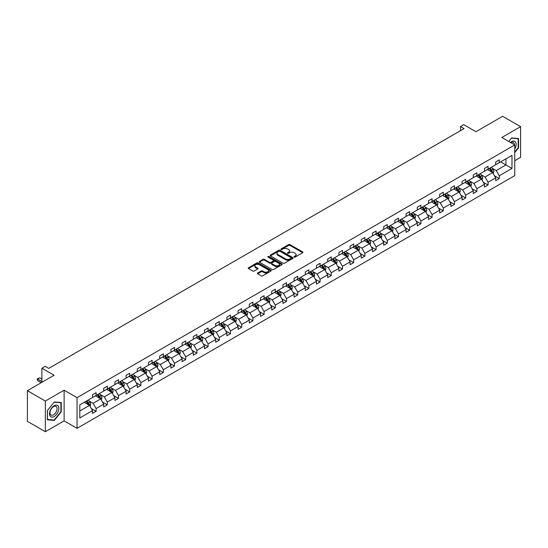 <?xml version="1.0" encoding="UTF-8"?>
<svg xmlns="http://www.w3.org/2000/svg" width="548" height="548" viewBox="0 0 548 548"><rect width="100%" height="100%" fill="white"/><g stroke="black" fill="none" stroke-linecap="round" stroke-linejoin="round"><path stroke-width="0.82" d="M294.194 257.06A0.699 0.404 0 0 0 295.18 257.06L302.667 252.738A0.993 0.575 0 0 0 302.962 252.333A0.993 0.575 0 0 0 302.667 251.922L289.981 244.6A0.993 0.575 0 0 0 288.577 244.6L281.09 248.922A0.699 0.404 0 0 0 282.076 249.491L283.042 248.936A3.192 1.843 0 0 1 287.549 248.936L288.611 249.546A3.192 1.843 0 0 1 289.543 250.847A3.192 1.843 0 0 1 288.611 252.149L287.638 252.703A0.699 0.404 0 0 0 288.625 253.279L289.597 252.717A3.192 1.843 0 0 1 294.105 252.717L295.16 253.327A3.192 1.843 0 0 1 296.098 254.628A3.192 1.843 0 0 1 295.16 255.93L294.194 256.491A0.699 0.404 0 0 0 294.194 257.06L294.194 256.491M514.75 160.701L520.6 157.324L520.6 126.65L502.653 116.292L475.945 131.712L463.745 124.663L460.478 126.547L460.478 130.691M45.347 431.708L64.123 420.871L64.123 390.197L45.347 401.04L45.347 431.708L27.4 421.35L27.4 390.676L54.108 375.257L41.901 368.208L41.901 382.305M45.347 401.04L27.4 390.676M257.635 273A0.993 0.575 0 0 0 257.348 273.404A0.993 0.575 0 0 0 257.635 273.808L261.197 275.863A0.993 0.575 0 0 0 262.608 275.863L270.924 271.068A0.993 0.575 0 0 0 271.212 270.657A0.993 0.575 0 0 0 270.924 270.253L258.238 262.93A0.993 0.575 0 0 0 256.827 262.93L248.511 267.732A0.993 0.575 0 0 0 248.223 268.136A0.993 0.575 0 0 0 248.511 268.541L252.813 271.027A0.993 0.575 0 0 0 254.224 271.027L257.779 268.972A0.993 0.575 0 0 0 258.074 268.561A0.993 0.575 0 0 0 257.779 268.157L255.649 266.924A2.665 1.541 0 0 1 254.868 265.835A2.665 1.541 0 0 1 256.512 264.417A2.665 1.541 0 0 1 259.416 264.746L267.767 269.568A2.665 1.541 0 0 1 268.547 270.657A2.665 1.541 0 0 1 266.903 272.082A2.665 1.541 0 0 1 263.999 271.746L262.608 270.945A0.993 0.575 0 0 0 261.197 270.945L257.635 273L257.635 273.808M41.901 368.208L45.169 366.324L48.758 368.4L464.067 128.622L460.478 126.547M64.123 390.197L77.042 397.656L514.75 144.953L514.75 175.627L77.042 428.331L77.042 397.656M520.6 126.65L501.824 137.493L514.75 144.953M283.111 263.211A0.993 0.575 0 0 0 284.522 263.211L292.838 258.409A0.993 0.575 0 0 0 293.132 258.005A0.993 0.575 0 0 0 292.838 257.601L280.151 250.278A0.993 0.575 0 0 0 278.74 250.278L270.431 255.073A0.993 0.575 0 0 0 270.137 255.484A0.993 0.575 0 0 0 270.431 255.889L283.111 263.211M268.273 257.211A0.699 0.404 0 0 1 268.986 257.307L281.864 264.746L273.562 269.541A0.993 0.575 0 0 1 272.157 269.541L259.471 262.218L263.026 260.177L263.026 259.348L259.471 261.403A0.993 0.575 0 0 0 259.177 261.807A0.993 0.575 0 0 0 259.471 262.218L259.471 261.403M263.026 260.177A0.993 0.575 0 0 1 264.437 260.177L264.437 259.348A0.993 0.575 0 0 0 263.026 259.348M264.437 259.348L269.582 262.321A0.993 0.575 0 0 0 270.993 262.321L273.349 260.958A0.993 0.575 0 0 0 273.644 260.547A0.993 0.575 0 0 0 273.349 260.142L267.999 257.046A0.699 0.404 0 0 1 268.986 256.478L281.877 263.924A0.993 0.575 0 0 1 282.172 264.335A0.993 0.575 0 0 1 281.877 264.739L281.877 263.924M79.809 404.849L92.516 397.512L92.516 394.738L96.106 392.663L96.106 395.444L103.716 391.046L103.716 388.272L107.305 386.196L107.305 388.977L114.916 384.58L114.916 381.805L118.505 379.737L118.505 382.511L126.109 378.12L126.109 375.339L129.698 373.27L129.698 376.044L137.308 371.654L137.308 368.873L140.898 366.804L140.898 369.578L148.508 365.187L148.508 362.406L152.097 360.337L152.097 363.112L159.708 358.721L159.708 355.94L163.297 353.871L163.297 356.645L170.908 352.254L170.908 349.473L174.497 347.405L174.497 350.179L182.107 345.788L182.107 343.014L185.697 340.938L185.697 343.712L193.307 339.322L193.307 336.547L196.896 334.472L196.896 337.246L204.507 332.855L204.507 330.081L208.096 328.005L208.096 330.786L215.707 326.389L215.707 323.615L219.296 321.539L219.296 324.32L226.906 319.922L226.906 317.148L230.496 315.073L230.496 317.854L238.106 313.456L238.106 310.682L241.695 308.606L241.695 311.387L249.306 306.99L249.306 304.215L252.895 302.14L252.895 304.921L260.506 300.523L260.506 297.749L264.095 295.68L264.095 298.454L271.705 294.064L271.705 291.283L275.295 289.214L275.295 291.988L282.905 287.597L282.905 284.816L286.494 282.747L286.494 285.522L294.098 281.131L294.098 278.35L297.694 276.281L297.694 279.055L305.298 274.664L305.298 271.883L308.887 269.815L308.887 272.589L316.497 268.198L316.497 265.417L320.087 263.348L320.087 266.123L327.697 261.732L327.697 258.957L331.287 256.882L331.287 259.656L338.897 255.265L338.897 252.491L342.486 250.415L342.486 253.19L350.097 248.799L350.097 246.025L353.686 243.949L353.686 246.73L361.296 242.332L361.296 239.558L364.886 237.483L364.886 240.264L372.496 235.866L372.496 233.092L376.086 231.016L376.086 233.797L383.696 229.4L383.696 226.625L387.285 224.55L387.285 227.331L394.896 222.933L394.896 220.159L398.485 218.083L398.485 220.865L406.095 216.474L406.095 213.693L409.685 211.624L409.685 214.398L417.295 210.007L417.295 207.226L420.885 205.158L420.885 207.932L428.495 203.541L428.495 200.76L432.084 198.691L432.084 201.465L439.695 197.075L439.695 194.293L443.284 192.225L443.284 194.999L450.894 190.608L450.894 187.827L454.484 185.758L454.484 188.533L462.094 184.142L462.094 181.361L465.684 179.292L465.684 182.066L473.287 177.675L473.287 174.901L476.876 172.826L476.876 175.6L484.487 171.209L484.487 168.435L488.076 166.359L488.076 169.14L495.687 164.743L495.687 161.968L499.276 159.893L499.276 162.674L511.983 155.337L511.983 168.435L499.276 175.771L499.276 178.545L495.687 180.621L495.687 177.84L488.076 182.237L488.076 185.012L484.487 187.087L484.487 184.306L476.876 188.704L476.876 191.478L473.287 193.547L473.287 190.773L465.684 195.163L465.684 197.944L462.094 200.013L462.094 197.239L454.484 201.63L454.484 204.411L450.894 206.48L450.894 203.705L443.284 208.096L443.284 210.877L439.695 212.946L439.695 210.172L432.084 214.563L432.084 217.344L428.495 219.412L428.495 216.638L420.885 221.029L420.885 223.81L417.295 225.879L417.295 223.105L409.685 227.495L409.685 230.27L406.095 232.345L406.095 229.571L398.485 233.962L398.485 236.736L394.896 238.812L394.896 236.037L387.285 240.428L387.285 243.202L383.696 245.278L383.696 242.497L376.086 246.895L376.086 249.669L372.496 251.744L372.496 248.963L364.886 253.361L364.886 256.135L361.296 258.211L361.296 255.43L353.686 259.827L353.686 262.602L350.097 264.677L350.097 261.896L342.486 266.294L342.486 269.068L338.897 271.144L338.897 268.362L331.287 272.753L331.287 275.534L327.697 277.603L327.697 274.829L320.087 279.22L320.087 282.001L316.497 284.07L316.497 281.295L308.887 285.686L308.887 288.467L305.298 290.536L305.298 287.762L297.694 292.153L297.694 294.934L294.098 297.002L294.098 294.228L286.494 298.619L286.494 301.4L282.905 303.469L282.905 300.694L275.295 305.085L275.295 307.866L271.705 309.935L271.705 307.161L264.095 311.552L264.095 314.326L260.506 316.401L260.506 313.627L252.895 318.018L252.895 320.792L249.306 322.868L249.306 320.087L241.695 324.485L241.695 327.259L238.106 329.334L238.106 326.553L230.496 330.951L230.496 333.725L226.906 335.801L226.906 333.02L219.296 337.417L219.296 340.192L215.707 342.267L215.707 339.486L208.096 343.884L208.096 346.658L204.507 348.734L204.507 345.952L196.896 350.35L196.896 353.124L193.307 355.193L193.307 352.419L185.697 356.81L185.697 359.591L182.107 361.659L182.107 358.885L174.497 363.276L174.497 366.057L170.908 368.126L170.908 365.352L163.297 369.742L163.297 372.524L159.708 374.592L159.708 371.818L152.097 376.209L152.097 378.99L148.508 381.059L148.508 378.284L140.898 382.675L140.898 385.456L137.308 387.525L137.308 384.751L129.698 389.142L129.698 391.916L126.109 393.991L126.109 391.217L118.505 395.608L118.505 398.382L114.916 400.458L114.916 397.684L107.305 402.074L107.305 404.849L103.716 406.924L103.716 404.143L96.106 408.541L96.106 411.315L92.516 413.391L92.516 410.61L79.809 417.946L79.809 404.849M95.386 395.855L100.695 398.923L93.092 403.314L88.934 400.917M93.092 403.314L96.106 408.541M100.695 398.923L103.716 404.143M92.516 396.848L93.092 397.184L96.106 395.444M106.586 389.388L111.895 392.457L104.284 396.855L100.133 394.45M104.284 396.855L107.305 402.074M111.895 392.457L114.916 397.684M103.716 390.388L104.284 390.717L107.305 388.977M117.786 382.922L123.094 385.991L115.484 390.388L111.333 387.984M115.484 390.388L118.505 395.608M123.094 385.991L126.109 391.217M114.916 383.922L115.484 384.251L118.505 382.511M128.986 376.462L134.294 379.524L126.684 383.922L122.533 381.518M126.684 383.922L129.698 389.142M134.294 379.524L137.308 384.751M126.109 377.456L126.684 377.784L129.698 376.044M140.185 369.996L145.494 373.058L137.884 377.456L133.733 375.058M137.884 377.456L140.898 382.675M145.494 373.058L148.508 378.284M137.308 370.989L137.884 371.318L140.898 369.578M151.385 363.53L156.694 366.591L149.083 370.989L144.932 368.592M149.083 370.989L152.097 376.209M156.694 366.591L159.708 371.818M148.508 364.523L149.083 364.852L152.097 363.112M162.578 357.063L167.894 360.132L160.283 364.523L156.132 362.125M160.283 364.523L163.297 369.742M167.894 360.132L170.908 365.352M159.708 358.056L160.283 358.385L163.297 356.645M173.778 350.597L179.093 353.666L171.483 358.056L167.325 355.659M171.483 358.056L174.497 363.276M179.093 353.666L182.107 358.885M170.908 351.59L171.483 351.919L174.497 350.179M184.977 344.13L190.293 347.199L182.683 351.59L178.525 349.192M182.683 351.59L185.697 356.81M190.293 347.199L193.307 352.419M182.107 345.124L182.683 345.459L185.697 343.712M196.177 337.664L201.493 340.733L193.882 345.124L189.724 342.726M193.882 345.124L196.896 350.35M201.493 340.733L204.507 345.952M193.307 338.657L193.882 338.993L196.896 337.246M207.377 331.198L212.693 334.266L205.082 338.657L200.924 336.26M205.082 338.657L208.096 343.884M212.693 334.266L215.707 339.486M204.507 332.191L205.082 332.526L208.096 330.786M218.577 324.731L223.892 327.8L216.282 332.191L212.124 329.793M216.282 332.191L219.296 337.417M223.892 327.8L226.906 333.02M215.707 325.724L216.282 326.06L219.296 324.32M229.776 318.265L235.092 321.334L227.482 325.724L223.324 323.327M227.482 325.724L230.496 330.951M235.092 321.334L238.106 326.553M226.906 319.258L227.482 319.594L230.496 317.854M240.976 311.798L246.292 314.867L238.681 319.258L234.523 316.86M238.681 319.258L241.695 324.485M246.292 314.867L249.306 320.087M238.106 312.798L238.681 313.127L241.695 311.387M252.176 305.332L257.492 308.401L249.881 312.798L245.723 310.394M249.881 312.798L252.895 318.018M257.492 308.401L260.506 313.627M249.306 306.332L249.881 306.661L252.895 304.921M263.376 298.866L268.684 301.934L261.081 306.332L256.923 303.928M261.081 306.332L264.095 311.552M268.684 301.934L271.705 307.161M260.506 299.866L261.081 300.194L264.095 298.454M274.575 292.406L279.884 295.468L272.274 299.866L268.123 297.461M272.274 299.866L275.295 305.085M279.884 295.468L282.905 300.694M271.705 293.399L272.274 293.728L275.295 291.988M285.775 285.94L291.084 289.002L283.474 293.399L279.322 291.002M283.474 293.399L286.494 298.619M291.084 289.002L294.098 294.228M282.905 286.933L283.474 287.262L286.494 285.522M296.975 279.473L302.284 282.535L294.673 286.933L290.522 284.535M294.673 286.933L297.694 292.153M302.284 282.535L305.298 287.762M294.098 280.466L294.673 280.795L297.694 279.055M308.175 273.007L313.483 276.076L305.873 280.466L301.722 278.069M305.873 280.466L308.887 285.686M313.483 276.076L316.497 281.295M305.298 274L305.873 274.329L308.887 272.589M319.374 266.54L324.683 269.609L317.073 274L312.922 271.603M317.073 274L320.087 279.22M324.683 269.609L327.697 274.829M316.497 267.534L317.073 267.862L320.087 266.123M330.567 260.074L335.883 263.143L328.273 267.534L324.121 265.136M328.273 267.534L331.287 272.753M335.883 263.143L338.897 268.362M327.697 261.067L328.273 261.403L331.287 259.656M341.767 253.608L347.083 256.676L339.472 261.067L335.314 258.67M339.472 261.067L342.486 266.294M347.083 256.676L350.097 261.896M338.897 254.601L339.472 254.936L342.486 253.19M352.967 247.141L358.282 250.21L350.672 254.601L346.514 252.203M350.672 254.601L353.686 259.827M358.282 250.21L361.296 255.43M350.097 248.134L350.672 248.47L353.686 246.73M364.167 240.675L369.482 243.744L361.872 248.134L357.714 245.737M361.872 248.134L364.886 253.361M369.482 243.744L372.496 248.963M361.296 241.668L361.872 242.004L364.886 240.264M375.366 234.208L380.682 237.277L373.072 241.668L368.914 239.271M373.072 241.668L376.086 246.895M380.682 237.277L383.696 242.497M372.496 235.202L373.072 235.537L376.086 233.797M386.566 227.742L391.882 230.811L384.271 235.202L380.113 232.804M384.271 235.202L387.285 240.428M391.882 230.811L394.896 236.037M383.696 228.742L384.271 229.071L387.285 227.331M397.766 221.276L403.081 224.344L395.471 228.742L391.313 226.338M395.471 228.742L398.485 233.962M403.081 224.344L406.095 229.571M394.896 222.276L395.471 222.604L398.485 220.865M408.966 214.809L414.281 217.878L406.671 222.276L402.513 219.871M406.671 222.276L409.685 227.495M414.281 217.878L417.295 223.105M406.095 215.809L406.671 216.138L409.685 214.398M420.165 208.35L425.481 211.412L417.871 215.809L413.713 213.405M417.871 215.809L420.885 221.029M425.481 211.412L428.495 216.638M417.295 209.343L417.871 209.672L420.885 207.932M431.365 201.883L436.674 204.945L429.07 209.343L424.912 206.945M429.07 209.343L432.084 214.563M436.674 204.945L439.695 210.172M428.495 202.876L429.07 203.205L432.084 201.465M442.565 195.417L447.874 198.479L440.263 202.876L436.112 200.479M440.263 202.876L443.284 208.096M447.874 198.479L450.894 203.705M439.695 196.41L440.263 196.739L443.284 194.999M453.765 188.95L459.073 192.019L451.463 196.41L447.312 194.013M451.463 196.41L454.484 201.63M459.073 192.019L462.094 197.239M450.894 189.944L451.463 190.272L454.484 188.533M464.964 182.484L470.273 185.553L462.663 189.944L458.512 187.546M462.663 189.944L465.684 195.163M470.273 185.553L473.287 190.773M462.094 183.477L462.663 183.813L465.684 182.066M476.164 176.018L481.473 179.086L473.862 183.477L469.711 181.08M473.862 183.477L476.876 188.704M481.473 179.086L484.487 184.306M473.287 177.011L473.862 177.346L476.876 175.6M487.364 169.551L492.673 172.62L485.062 177.011L480.911 174.613M485.062 177.011L488.076 182.237M492.673 172.62L495.687 177.84M484.487 170.544L485.062 170.88L488.076 169.14M500.639 161.886L505.955 164.948L496.262 170.544L492.111 168.147M496.262 170.544L499.276 175.771M511.983 168.435L505.955 164.948L505.955 158.817L511.983 155.337M64.123 420.871L77.042 428.331M495.687 164.078L496.262 164.414L499.276 162.674M79.809 410.986L89.502 405.39L84.187 402.321M89.502 405.39L92.516 410.61M494.502 175.792L499.276 178.545M483.302 182.258L488.076 185.012M472.109 188.724L476.876 191.478M460.909 195.184L465.684 197.944M449.709 201.65L454.484 204.411M438.51 208.117L443.284 210.877M427.31 214.583L432.084 217.344M416.11 221.05L420.885 223.81M404.91 227.516L409.685 230.27M393.711 233.982L398.485 236.736M382.511 240.449L387.285 243.202M371.311 246.915L376.086 249.669M360.111 253.382L364.886 256.135M348.912 259.848L353.686 262.602M337.712 266.314L342.486 269.068M326.512 272.781L331.287 275.534M315.312 279.24L320.087 282.001M304.119 285.707L308.887 288.467M292.92 292.173L297.694 294.934M281.72 298.639L286.494 301.4M270.52 305.106L275.295 307.866M259.32 311.572L264.095 314.326M248.121 318.039L252.895 320.792M236.921 324.505L241.695 327.259M225.721 330.971L230.496 333.725M214.521 337.438L219.296 340.192M203.322 343.904L208.096 346.658M192.122 350.371L196.896 353.124M180.922 356.83L185.697 359.591M169.722 363.297L174.497 366.057M158.523 369.763L163.297 372.524M147.323 376.229L152.097 378.99M136.123 382.696L140.898 385.456M124.93 389.162L129.698 391.916M113.731 395.629L118.505 398.382M102.531 402.095L107.305 404.849M91.331 408.561L96.106 411.315M514.75 152.522L518.552 147.789L518.552 138.548L511.627 137.932L508.763 141.494M61.246 411.808L61.246 402.575L54.321 401.958L47.395 410.575L47.395 419.809L54.321 420.432L61.246 411.808L60.89 411.603M294.475 257.156L295.16 256.759A3.192 1.843 0 0 0 296.098 255.457L296.098 254.628M289.543 250.847L289.543 251.676A3.192 1.843 0 0 1 288.611 252.977L287.919 253.375M302.667 251.922L302.667 252.738L289.981 245.429A0.993 0.575 0 0 0 288.577 245.429L281.364 249.593M292.838 257.601L292.838 258.409L280.151 251.107A0.993 0.575 0 0 0 278.74 251.107L270.445 255.895L270.431 255.073M291.077 258.293A0.699 0.404 0 0 0 291.077 257.718L279.939 251.292A0.699 0.404 0 0 0 278.953 251.292L277.932 251.881A3.192 1.843 0 0 0 277 253.183A3.192 1.843 0 0 0 277.932 254.484L285.542 258.882A3.192 1.843 0 0 0 290.056 258.882L291.077 258.293L291.077 259.122A0.699 0.404 0 0 0 291.283 258.834L291.283 258.005M277 253.183L277 254.012A3.192 1.843 0 0 0 277.932 255.313L277.932 254.484M291.077 259.122L290.056 259.711A3.192 1.843 0 0 1 285.542 259.711L277.932 255.313M264.437 260.177L269.582 263.15A0.993 0.575 0 0 0 270.993 263.15L273.349 261.786A0.993 0.575 0 0 0 273.644 261.375L273.644 260.547M274.918 265.403A2.665 1.541 0 0 0 277.822 265.732A2.665 1.541 0 0 0 279.473 264.314A2.665 1.541 0 0 0 278.692 263.225L275.747 261.526A0.993 0.575 0 0 0 274.343 261.526L271.979 262.889A0.993 0.575 0 0 0 271.685 263.293A0.993 0.575 0 0 0 271.979 263.704L274.918 265.403L274.918 266.232A2.665 1.541 0 0 0 277.822 266.561A2.665 1.541 0 0 0 279.473 265.143L279.473 264.314M271.685 263.293L271.685 264.122A0.993 0.575 0 0 0 271.979 264.533L271.979 263.704M274.918 266.232L271.979 264.533M268.547 270.657L268.547 271.486A2.665 1.541 0 0 1 266.903 272.911A2.665 1.541 0 0 1 263.999 272.575L262.608 271.774A0.993 0.575 0 0 0 261.197 271.774L257.649 273.822M254.868 265.835L254.868 266.664A2.665 1.541 0 0 0 255.649 267.753L255.649 266.924M257.779 268.157L257.779 268.972L255.649 267.753M270.911 271.075L258.238 263.759A0.993 0.575 0 0 0 256.827 263.759L248.525 268.547L248.511 267.732M518.196 147.583L518.552 147.789M53.588 420.008L54.321 420.432M493.221 173.565L493.878 171.654A2.692 1.555 -120 0 0 493.022 169.366L491.412 167.215M488.521 170.223L487.823 169.284M492.275 172.387L492.426 171.771A2.692 1.555 -120 0 0 491.659 170.154L490.042 168.003M489.371 168.394L491.145 170.757A1.37 0.795 60 0 1 491.392 171.175L492.426 171.771M489.186 168.496L490.796 170.654A2.692 1.555 60 0 1 491.467 171.921M482.021 180.032L482.678 178.121A2.692 1.555 -120 0 0 481.822 175.833L480.212 173.682M477.322 176.689L476.623 175.75M481.076 178.854L481.226 178.237A2.692 1.555 -120 0 0 480.459 176.62L478.842 174.47M478.171 174.86L479.945 177.223A1.37 0.795 60 0 1 480.192 177.641L481.226 178.237M477.986 174.963L479.596 177.114A2.692 1.555 60 0 1 480.267 178.388M470.821 186.498L471.479 184.587A2.692 1.555 -120 0 0 470.622 182.299L469.013 180.148M466.122 183.148L465.423 182.217M469.876 185.32L470.026 184.703A2.692 1.555 -120 0 0 469.259 183.087L467.65 180.936M466.971 181.32L468.745 183.69A1.37 0.795 60 0 1 468.992 184.107L470.026 184.703M466.786 181.429L468.396 183.58A2.692 1.555 60 0 1 469.067 184.854M514.75 149.049A6.597 3.809 120 0 0 515.524 147.446A6.597 3.809 120 0 0 515.23 141.713A6.597 3.809 120 0 0 510.421 142.453M514.36 144.727A4.994 2.884 120 0 0 513.325 142.384A4.994 2.884 120 0 0 510.777 142.658M508.777 141.5L511.483 138.137L518.196 138.74L518.196 147.686L514.75 151.974M517.75 138.48L518.196 138.74M58.218 411.473A6.597 3.809 120 0 0 56.513 405.095A6.597 3.809 120 0 0 50.135 410.747A6.597 3.809 120 0 0 51.848 417.124A6.597 3.809 120 0 0 58.218 411.473M56.581 411.007A4.994 2.884 120 0 0 56.019 406.404A4.994 2.884 120 0 0 50.464 410.459A4.994 2.884 120 0 0 51.026 415.055A4.994 2.884 120 0 0 56.581 411.007M47.464 419.46L47.464 410.507L54.177 402.157L60.89 402.759L60.89 411.706L54.177 420.063L47.395 419.419M60.444 402.499L60.89 402.759M459.621 192.965L460.279 191.053A2.692 1.555 -120 0 0 459.423 188.765L457.813 186.615M454.922 189.615L454.224 188.683M458.676 191.786L458.827 191.17A2.692 1.555 -120 0 0 458.06 189.553L456.45 187.402M455.772 187.786L457.546 190.156A1.37 0.795 60 0 1 457.799 190.574L458.827 191.17M455.587 187.896L457.196 190.046A2.692 1.555 60 0 1 457.868 191.321M448.422 199.424L449.079 197.52A2.692 1.555 -120 0 0 448.223 195.232L446.613 193.081M443.722 196.081L443.024 195.15M447.476 198.253L447.627 197.636A2.692 1.555 -120 0 0 446.86 196.02L445.25 193.869M444.572 194.252L446.346 196.622A1.37 0.795 60 0 1 446.599 197.04L447.627 197.636M444.387 194.362L445.997 196.513A2.692 1.555 60 0 1 446.668 197.787M437.222 205.89L437.879 203.986A2.692 1.555 -120 0 0 437.023 201.698L435.413 199.541M432.523 202.548L431.824 201.616M436.276 204.719L436.427 204.103A2.692 1.555 -120 0 0 435.66 202.486L434.05 200.328M433.372 200.719L435.146 203.089A1.37 0.795 60 0 1 435.4 203.507L436.427 204.103M433.187 200.828L434.797 202.979A2.692 1.555 60 0 1 435.468 204.253M426.022 212.357L426.687 210.453A2.692 1.555 -120 0 0 425.823 208.158L424.214 206.007M421.323 209.014L420.624 208.082M425.084 211.186L425.234 210.569A2.692 1.555 -120 0 0 424.46 208.946L422.851 206.795M422.172 207.185L423.947 209.555A1.37 0.795 60 0 1 424.2 209.973L425.234 210.569M421.987 207.295L423.597 209.446A2.692 1.555 60 0 1 424.268 210.72M414.822 218.823L415.487 216.919A2.692 1.555 -120 0 0 414.624 214.624L413.014 212.473M410.123 215.48L409.425 214.549M413.884 217.652L414.035 217.035A2.692 1.555 -120 0 0 413.26 215.412L411.651 213.261M410.973 213.651L412.747 216.022A1.37 0.795 60 0 1 413 216.439L414.035 217.035M410.788 213.761L412.397 215.912A2.692 1.555 60 0 1 413.069 217.179M403.623 225.29L404.287 223.385A2.692 1.555 -120 0 0 403.424 221.091L401.814 218.94M398.923 221.947L398.225 221.015M402.684 224.118L402.835 223.502A2.692 1.555 -120 0 0 402.061 221.878L400.451 219.727M399.78 220.118L401.547 222.488A1.37 0.795 60 0 1 401.8 222.899L402.835 223.502M399.588 220.228L401.198 222.378A2.692 1.555 60 0 1 401.869 223.646M392.423 231.756L393.087 229.852A2.692 1.555 -120 0 0 392.224 227.557L390.614 225.406M387.724 228.413L387.025 227.482M391.484 230.585L391.635 229.961A2.692 1.555 -120 0 0 390.861 228.345L389.251 226.194M388.58 226.584L390.354 228.954A1.37 0.795 60 0 1 390.601 229.365L391.635 229.961M388.388 226.694L390.005 228.845A2.692 1.555 60 0 1 390.669 230.112M381.223 238.222L381.888 236.318A2.692 1.555 -120 0 0 381.024 234.023L379.415 231.873M376.524 234.88L375.825 233.948M380.285 237.051L380.435 236.428A2.692 1.555 -120 0 0 379.661 234.811L378.052 232.66M377.38 233.051L379.154 235.421A1.37 0.795 60 0 1 379.401 235.832L380.435 236.428M377.188 233.16L378.805 235.311A2.692 1.555 60 0 1 379.469 236.578M370.03 244.689L370.688 242.785A2.692 1.555 -120 0 0 369.832 240.49L368.215 238.339M365.324 241.346L364.625 240.414M369.085 243.511L369.236 242.894A2.692 1.555 -120 0 0 368.462 241.278L366.852 239.127M366.18 239.517L367.955 241.88A1.37 0.795 60 0 1 368.201 242.298L369.236 242.894M365.989 239.627L367.605 241.778A2.692 1.555 60 0 1 368.277 243.045M358.83 251.155L359.488 249.244A2.692 1.555 -120 0 0 358.632 246.956L357.015 244.805M354.124 247.812L353.426 246.874M357.885 249.977L358.036 249.361A2.692 1.555 -120 0 0 357.262 247.744L355.652 245.593M354.981 245.984L356.755 248.347A1.37 0.795 60 0 1 357.001 248.765L358.036 249.361M354.789 246.086L356.406 248.244A2.692 1.555 60 0 1 357.077 249.511M347.631 257.622L348.288 255.711A2.692 1.555 -120 0 0 347.432 253.423L345.815 251.272M342.925 254.279L342.226 253.34M346.685 256.443L346.836 255.827A2.692 1.555 -120 0 0 346.069 254.21L344.452 252.059M343.781 252.45L345.555 254.813A1.37 0.795 60 0 1 345.802 255.231L346.836 255.827M343.589 252.553L345.206 254.71A2.692 1.555 60 0 1 345.877 255.978M336.431 264.088L337.089 262.177A2.692 1.555 -120 0 0 336.232 259.889L334.616 257.738M331.725 260.738L331.026 259.807M335.486 262.91L335.636 262.293A2.692 1.555 -120 0 0 334.869 260.677L333.252 258.526M332.581 258.916L334.355 261.28A1.37 0.795 60 0 1 334.602 261.697L335.636 262.293M332.396 259.019L334.006 261.17A2.692 1.555 60 0 1 334.677 262.444M325.231 270.554L325.889 268.643A2.692 1.555 -120 0 0 325.033 266.355L323.423 264.204M320.532 267.205L319.827 266.273M324.286 269.376L324.437 268.76A2.692 1.555 -120 0 0 323.669 267.143L322.053 264.992M321.381 265.376L323.156 267.746A1.37 0.795 60 0 1 323.402 268.164L324.437 268.76M321.197 265.485L322.806 267.636A2.692 1.555 60 0 1 323.478 268.91M314.031 277.021L314.689 275.11A2.692 1.555 -120 0 0 313.833 272.822L312.223 270.671M309.332 273.671L308.634 272.74M313.086 275.843L313.237 275.226A2.692 1.555 -120 0 0 312.47 273.61L310.853 271.459M310.182 271.842L311.956 274.212A1.37 0.795 60 0 1 312.202 274.63L313.237 275.226M309.997 271.952L311.606 274.103A2.692 1.555 60 0 1 312.278 275.377M302.832 283.48L303.489 281.576A2.692 1.555 -120 0 0 302.633 279.288L301.023 277.137M298.133 280.138L297.434 279.206M301.886 282.309L302.037 281.693A2.692 1.555 -120 0 0 301.27 280.076L299.66 277.918M298.982 278.309L300.756 280.679A1.37 0.795 60 0 1 301.003 281.097L302.037 281.693M298.797 278.418L300.407 280.569A2.692 1.555 60 0 1 301.078 281.843M291.632 289.947L292.29 288.043A2.692 1.555 -120 0 0 291.433 285.755L289.824 283.597M286.933 286.604L286.234 285.672M290.687 288.775L290.837 288.159A2.692 1.555 -120 0 0 290.07 286.536L288.46 284.385M287.782 284.775L289.556 287.145A1.37 0.795 60 0 1 289.81 287.563L290.837 288.159M287.597 284.885L289.207 287.036A2.692 1.555 60 0 1 289.878 288.31M280.432 296.413L281.09 294.509A2.692 1.555 -120 0 0 280.234 292.214L278.624 290.063M275.733 293.07L275.034 292.139M279.487 295.242L279.638 294.625A2.692 1.555 -120 0 0 278.87 293.002L277.261 290.851M276.582 291.241L278.357 293.612A1.37 0.795 60 0 1 278.61 294.029L279.638 294.625M276.398 291.351L278.007 293.502A2.692 1.555 60 0 1 278.679 294.776M269.232 302.88L269.89 300.975A2.692 1.555 -120 0 0 269.034 298.681L267.424 296.53M264.533 299.537L263.835 298.605M268.287 301.708L268.438 301.092A2.692 1.555 -120 0 0 267.671 299.468L266.061 297.317M265.383 297.708L267.157 300.078A1.37 0.795 60 0 1 267.41 300.496L268.438 301.092M265.198 297.817L266.808 299.968A2.692 1.555 60 0 1 267.479 301.236M258.033 309.346L258.697 307.442A2.692 1.555 -120 0 0 257.834 305.147L256.224 302.996M253.334 306.003L252.635 305.072M257.094 308.175L257.245 307.551A2.692 1.555 -120 0 0 256.471 305.935L254.861 303.784M254.183 304.174L255.957 306.544A1.37 0.795 60 0 1 256.211 306.955L257.245 307.551M253.998 304.284L255.608 306.435A2.692 1.555 60 0 1 256.279 307.702M246.833 315.812L247.497 313.908A2.692 1.555 -120 0 0 246.634 311.613L245.025 309.462M242.134 312.47L241.435 311.538M245.894 314.641L246.045 314.018A2.692 1.555 -120 0 0 245.271 312.401L243.661 310.25M242.983 310.641L244.757 313.011A1.37 0.795 60 0 1 245.011 313.422L246.045 314.018M242.798 310.75L244.408 312.901A2.692 1.555 60 0 1 245.079 314.168M235.633 322.279L236.298 320.375A2.692 1.555 -120 0 0 235.435 318.08L233.825 315.929M230.934 318.936L230.235 318.004M234.695 321.107L234.845 320.484A2.692 1.555 -120 0 0 234.071 318.868L232.462 316.717M231.79 317.107L233.558 319.47A1.37 0.795 60 0 1 233.811 319.888L234.845 320.484M231.599 317.217L233.208 319.368A2.692 1.555 60 0 1 233.88 320.635M224.433 328.745L225.098 326.841A2.692 1.555 -120 0 0 224.235 324.546L222.625 322.395M219.734 325.402L219.036 324.471M223.495 327.567L223.646 326.951A2.692 1.555 -120 0 0 222.872 325.334L221.262 323.183M220.591 323.573L222.365 325.937A1.37 0.795 60 0 1 222.611 326.355L223.646 326.951M220.399 323.683L222.015 325.834A2.692 1.555 60 0 1 222.68 327.101M213.234 335.212L213.898 333.3A2.692 1.555 -120 0 0 213.035 331.013L211.425 328.862M208.535 331.869L207.836 330.93M212.295 334.033L212.446 333.417A2.692 1.555 -120 0 0 211.672 331.8L210.062 329.649M209.391 330.04L211.165 332.403A1.37 0.795 60 0 1 211.412 332.821L212.446 333.417M209.199 330.143L210.816 332.3A2.692 1.555 60 0 1 211.48 333.568M202.034 341.678L202.698 339.767A2.692 1.555 -120 0 0 201.842 337.479L200.226 335.328M197.335 338.335L196.636 337.397M201.095 340.5L201.246 339.883A2.692 1.555 -120 0 0 200.472 338.267L198.862 336.116M198.191 336.506L199.965 338.87A1.37 0.795 60 0 1 200.212 339.287L201.246 339.883M197.999 336.609L199.616 338.76A2.692 1.555 60 0 1 200.287 340.034M190.841 348.144L191.499 346.233A2.692 1.555 -120 0 0 190.642 343.945L189.026 341.794M186.135 344.795L185.436 343.863M189.896 346.966L190.046 346.35A2.692 1.555 -120 0 0 189.272 344.733L187.663 342.582M186.991 342.966L188.765 345.336A1.37 0.795 60 0 1 189.012 345.754L190.046 346.35M186.799 343.075L188.416 345.226A2.692 1.555 60 0 1 189.087 346.5M179.641 354.611L180.299 352.7A2.692 1.555 -120 0 0 179.443 350.412L177.826 348.261M174.935 351.261L174.237 350.33M178.696 353.433L178.847 352.816A2.692 1.555 -120 0 0 178.079 351.2L176.463 349.049M175.792 349.432L177.566 351.802A1.37 0.795 60 0 1 177.812 352.22L178.847 352.816M175.6 349.542L177.216 351.693A2.692 1.555 60 0 1 177.888 352.967M168.442 361.07L169.099 359.166A2.692 1.555 -120 0 0 168.243 356.878L166.626 354.727M163.736 357.728L163.037 356.796M167.496 359.899L167.647 359.283A2.692 1.555 -120 0 0 166.88 357.666L165.263 355.515M164.592 355.899L166.366 358.269A1.37 0.795 60 0 1 166.613 358.687L167.647 359.283M164.407 356.008L166.017 358.159A2.692 1.555 60 0 1 166.688 359.433M157.242 367.537L157.899 365.632A2.692 1.555 -120 0 0 157.043 363.345L155.427 361.187M152.543 364.194L151.837 363.262M156.296 366.365L156.447 365.749A2.692 1.555 -120 0 0 155.68 364.132L154.063 361.975M153.392 362.365L155.166 364.735A1.37 0.795 60 0 1 155.413 365.153L156.447 365.749M153.207 362.475L154.817 364.625A2.692 1.555 60 0 1 155.488 365.9M146.042 374.003L146.7 372.099A2.692 1.555 -120 0 0 145.843 369.811L144.234 367.653M141.343 370.66L140.644 369.729M145.097 372.832L145.247 372.215A2.692 1.555 -120 0 0 144.48 370.592L142.864 368.441M142.192 368.831L143.966 371.202A1.37 0.795 60 0 1 144.213 371.619L145.247 372.215M142.007 368.941L143.617 371.092A2.692 1.555 60 0 1 144.288 372.366M134.842 380.47L135.5 378.565A2.692 1.555 -120 0 0 134.644 376.27L133.034 374.12M130.143 377.127L129.444 376.195M133.897 379.298L134.048 378.682A2.692 1.555 -120 0 0 133.28 377.058L131.671 374.907M130.993 375.298L132.767 377.668A1.37 0.795 60 0 1 133.013 378.086L134.048 378.682M130.808 375.407L132.417 377.558A2.692 1.555 60 0 1 133.089 378.826M123.643 386.936L124.3 385.032A2.692 1.555 -120 0 0 123.444 382.737L121.834 380.586M118.943 383.593L118.245 382.662M122.697 385.765L122.848 385.148A2.692 1.555 -120 0 0 122.081 383.525L120.471 381.374M119.793 381.764L121.567 384.134A1.37 0.795 60 0 1 121.814 384.545L122.848 385.148M119.608 381.874L121.218 384.025A2.692 1.555 60 0 1 121.889 385.292M112.443 393.402L113.1 391.498A2.692 1.555 -120 0 0 112.244 389.203L110.634 387.052M107.744 390.06L107.045 389.128M111.497 392.231L111.648 391.608A2.692 1.555 -120 0 0 110.881 389.991L109.271 387.84M108.593 388.231L110.367 390.601A1.37 0.795 60 0 1 110.621 391.012L111.648 391.608M108.408 388.34L110.018 390.491A2.692 1.555 60 0 1 110.689 391.758M101.243 399.869L101.901 397.964A2.692 1.555 -120 0 0 101.044 395.67L99.435 393.519M96.544 396.526L95.845 395.594M100.298 398.697L100.448 398.074A2.692 1.555 -120 0 0 99.681 396.457L98.071 394.307M97.393 394.697L99.167 397.067A1.37 0.795 60 0 1 99.421 397.478L100.448 398.074M97.208 394.807L98.818 396.958A2.692 1.555 60 0 1 99.489 398.225M90.043 406.335L90.708 404.431A2.692 1.555 -120 0 0 89.845 402.136L88.235 399.985M85.344 402.992L84.645 402.061M89.105 405.157L89.249 404.54A2.692 1.555 -120 0 0 88.481 402.924L86.872 400.773M86.194 401.163L87.968 403.527A1.37 0.795 60 0 1 88.221 403.945L89.249 404.54M86.009 401.273L87.618 403.424A2.692 1.555 60 0 1 88.29 404.691M41.901 379.072L39.737 377.819L37.579 379.065L41.901 381.559M37.579 380.552L37.182 378.832L37.579 380.552L41.258 382.675M37.182 378.832L39.737 377.819M295.16 256.759L295.16 255.93M287.638 253.279L287.638 252.703M288.611 252.977L288.611 252.149M281.09 249.491L281.09 248.922M288.577 245.429L288.577 244.6M289.981 245.429L289.981 244.6M278.74 251.107L278.74 250.278M280.151 251.107L280.151 250.278M285.542 259.711L285.542 258.882M290.056 259.711L290.056 258.882M269.582 263.15L269.582 262.321M270.993 263.15L270.993 262.321M273.349 261.786L273.349 260.958M268.986 257.307L268.986 256.478M261.197 271.774L261.197 270.945M262.608 271.774L262.608 270.945M263.999 272.575L263.999 271.746M256.827 263.759L256.827 262.93M258.238 263.759L258.238 262.93M270.924 271.068L270.924 270.253M492.481 172.504L493.864 171.709M491.659 170.154L493.022 169.366M490.028 171.092L490.796 170.654M481.281 178.97L482.665 178.175M480.459 176.62L481.822 175.833M478.829 177.559L479.596 177.114M470.081 185.436L471.465 184.642M469.259 183.087L470.622 182.299M467.629 184.025L468.396 183.58M458.882 191.903L460.265 191.108M458.06 189.553L459.423 188.765M456.429 190.492L457.196 190.046M447.682 198.369L449.065 197.575M446.86 196.02L448.223 195.232M445.236 196.958L445.997 196.513M436.482 204.836L437.866 204.041M435.66 202.486L437.023 201.698M434.037 203.424L434.797 202.979M425.282 211.302L426.666 210.507M424.46 208.946L425.823 208.158M422.837 209.891L423.597 209.446M414.083 217.768L415.466 216.967M413.26 215.412L414.624 214.624M411.637 216.35L412.397 215.912M402.883 224.235L404.266 223.433M402.061 221.878L403.424 221.091M400.437 222.817L401.198 222.378M391.683 230.701L393.067 229.9M390.861 228.345L392.224 227.557M389.238 229.283L390.005 228.845M380.49 237.168L381.867 236.366M379.661 234.811L381.024 234.023M378.038 235.75L378.805 235.311M369.29 243.634L370.667 242.833M368.462 241.278L369.832 240.49M366.838 242.216L367.605 241.778M358.091 250.1L359.467 249.299M357.262 247.744L358.632 246.956M355.638 248.682L356.406 248.244M346.891 256.56L348.268 255.765M346.069 254.21L347.432 253.423M344.439 255.149L345.206 254.71M335.691 263.026L337.075 262.232M334.869 260.677L336.232 259.889M333.239 261.615L334.006 261.17M324.491 269.493L325.875 268.698M323.669 267.143L325.033 266.355M322.039 268.082L322.806 267.636M313.292 275.959L314.675 275.165M312.47 273.61L313.833 272.822M310.839 274.548L311.606 274.103M302.092 282.426L303.476 281.631M301.27 280.076L302.633 279.288M299.64 281.014L300.407 280.569M290.892 288.892L292.276 288.097M290.07 286.536L291.433 285.755M288.44 287.481L289.207 287.036M279.692 295.358L281.076 294.557M278.87 293.002L280.234 292.214M277.24 293.947L278.007 293.502M268.493 301.825L269.876 301.023M267.671 299.468L269.034 298.681M266.047 300.407L266.808 299.968M257.293 308.291L258.677 307.49M256.471 305.935L257.834 305.147M254.847 306.873L255.608 306.435M246.093 314.758L247.477 313.956M245.271 312.401L246.634 311.613M243.648 313.34L244.408 312.901M234.893 321.224L236.277 320.422M234.071 318.868L235.435 318.08M232.448 319.806L233.208 319.368M223.694 327.69L225.077 326.889M222.872 325.334L224.235 324.546M221.248 326.272L222.015 325.834M212.494 334.15L213.878 333.355M211.672 331.8L213.035 331.013M210.048 332.739L210.816 332.3M201.301 340.616L202.678 339.822M200.472 338.267L201.842 337.479M198.849 339.205L199.616 338.76M190.101 347.083L191.478 346.288M189.272 344.733L190.642 343.945M187.649 345.672L188.416 345.226M178.901 353.549L180.278 352.754M178.079 351.2L179.443 350.412M176.449 352.138L177.216 351.693M167.702 360.015L169.079 359.221M166.88 357.666L168.243 356.878M165.249 358.604L166.017 358.159M156.502 366.482L157.886 365.687M155.68 364.132L157.043 363.345M154.05 365.071L154.817 364.625M145.302 372.948L146.686 372.154M144.48 370.592L145.843 369.811M142.85 371.537L143.617 371.092M134.102 379.415L135.486 378.613M133.28 377.058L134.644 376.27M131.65 377.997L132.417 377.558M122.903 385.881L124.286 385.08M122.081 383.525L123.444 382.737M120.45 384.463L121.218 384.025M111.703 392.347L113.087 391.546M110.881 389.991L112.244 389.203M109.251 390.93L110.018 390.491M100.503 398.814L101.887 398.012M99.681 396.457L101.044 395.67M98.058 397.396L98.818 396.958M89.303 405.28L90.687 404.479M88.481 402.924L89.845 402.136M86.858 403.862L87.618 403.424"/></g></svg>

